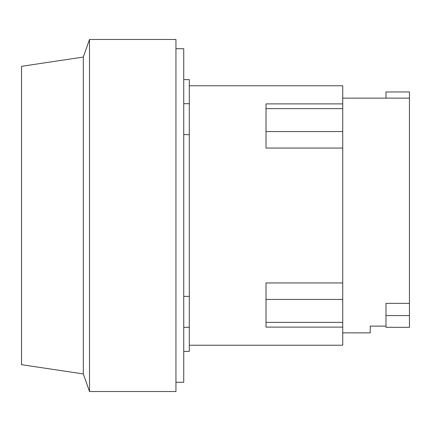 <?xml version="1.0" encoding="UTF-8"?>
<svg xmlns="http://www.w3.org/2000/svg" width="431" height="431" viewBox="0 0 431 431"><rect width="100%" height="100%" fill="white"/><g stroke="black" fill="none" stroke-linecap="round" stroke-linejoin="round"><path stroke-width="0.65" d="M385.977 315.573L385.977 327.312L409.45 327.312L409.45 315.573L385.977 315.573L385.977 303.354L409.45 303.354L409.45 315.573M385.977 98.128L385.977 91.954L409.45 91.954L409.45 303.354M342.737 332.872L370.224 332.872L370.224 326.122L385.977 326.122M342.737 103.887L266.013 103.887L266.013 148.059L342.737 148.059L342.737 85.774L189.29 85.774M342.737 282.941L266.013 282.941L266.013 327.113L342.737 327.113L342.737 148.059M83.323 373.941L83.323 57.059L21.55 66.32L21.55 364.68L83.323 373.941L89.508 391.547L175.945 391.547L175.945 39.453L89.508 39.453L89.508 391.547M189.29 345.226L342.737 345.226L342.737 327.113M183.73 351.4L189.29 351.4L189.29 79.6L183.73 79.6M189.29 134.617L183.73 134.617M183.73 296.383L189.29 296.383M175.945 382.286L183.73 382.286L183.73 48.714L175.945 48.714M342.737 131.568L266.013 131.568M342.737 108.634L266.013 108.634M342.737 322.366L266.013 322.366M342.737 299.432L266.013 299.432M342.737 98.128L409.45 98.128M83.323 57.059L89.508 39.453M189.29 327.312L183.73 327.312M189.29 103.688L183.73 103.688"/></g></svg>

